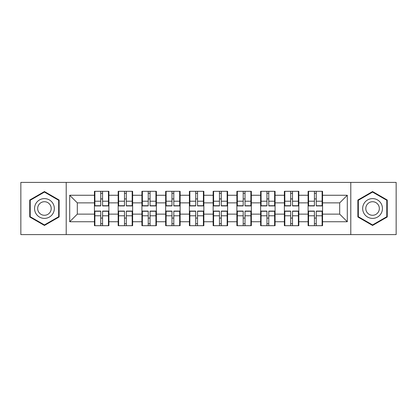 <?xml version="1.0" encoding="UTF-8"?>
<svg xmlns="http://www.w3.org/2000/svg" width="417" height="417" viewBox="0 0 417 417"><rect width="100%" height="100%" fill="white"/><g stroke="black" fill="none" stroke-linecap="round" stroke-linejoin="round"><path stroke-width="0.63" d="M350.796 234.599L396.15 234.599L396.15 182.401L350.796 182.401L350.796 234.599L66.204 234.599L66.204 182.401L20.85 182.401L20.85 234.599L66.204 234.599M322.565 218.164L322.112 218.164M308.564 218.164L308.106 218.164M308.106 198.836L308.564 198.836M322.112 198.836L322.565 198.836M322.565 196.855L322.112 196.855M308.564 196.855L308.106 196.855M308.106 220.145L308.564 220.145M322.112 220.145L322.565 220.145M298.822 218.164L298.369 218.164M284.821 218.164L284.368 218.164M284.368 198.836L284.821 198.836M298.369 198.836L298.822 198.836M298.822 196.855L298.369 196.855M284.821 196.855L284.368 196.855M284.368 220.145L284.821 220.145M298.369 220.145L298.822 220.145M275.084 218.164L274.626 218.164M261.084 218.164L260.625 218.164M260.625 198.836L261.084 198.836M274.626 198.836L275.084 198.836M275.084 196.855L274.626 196.855M261.084 196.855L260.625 196.855M260.625 220.145L261.084 220.145M274.626 220.145L275.084 220.145M251.342 218.164L250.883 218.164M237.341 218.164L236.882 218.164M236.882 198.836L237.341 198.836M250.883 198.836L251.342 198.836M251.342 196.855L250.883 196.855M237.341 196.855L236.882 196.855M236.882 220.145L237.341 220.145M250.883 220.145L251.342 220.145M227.599 218.164L227.145 218.164M213.598 218.164L213.144 218.164M213.144 198.836L213.598 198.836M227.145 198.836L227.599 198.836M227.599 196.855L227.145 196.855M213.598 196.855L213.144 196.855M213.144 220.145L213.598 220.145M227.145 220.145L227.599 220.145M203.856 218.164L203.402 218.164M189.855 218.164L189.401 218.164M189.401 198.836L189.855 198.836M203.402 198.836L203.856 198.836M203.856 196.855L203.402 196.855M189.855 196.855L189.401 196.855M189.401 220.145L189.855 220.145M203.402 220.145L203.856 220.145M180.118 218.164L179.659 218.164M166.117 218.164L165.658 218.164M165.658 198.836L166.117 198.836M179.659 198.836L180.118 198.836M180.118 196.855L179.659 196.855M166.117 196.855L165.658 196.855M165.658 220.145L166.117 220.145M179.659 220.145L180.118 220.145M156.375 218.164L155.916 218.164M142.374 218.164L141.916 218.164M141.916 198.836L142.374 198.836M155.916 198.836L156.375 198.836M156.375 196.855L155.916 196.855M142.374 196.855L141.916 196.855M141.916 220.145L142.374 220.145M155.916 220.145L156.375 220.145M132.632 218.164L132.179 218.164M118.631 218.164L118.178 218.164M118.178 198.836L118.631 198.836M132.179 198.836L132.632 198.836M132.632 196.855L132.179 196.855M118.631 196.855L118.178 196.855M118.178 220.145L118.631 220.145M132.179 220.145L132.632 220.145M350.796 182.401L66.204 182.401M339.688 214.13L339.688 202.87L322.565 202.87L322.565 214.13L339.688 214.13L347.298 221.74L347.298 195.26L322.565 195.26L322.565 191.304L308.106 191.304L308.106 202.87L298.822 202.87L298.822 214.13L308.106 214.13L308.106 202.87M347.298 221.74L322.565 221.74L322.565 225.696L308.106 225.696L308.106 221.74L298.822 221.74L298.822 225.696L284.368 225.696L284.368 221.74L275.084 221.74L275.084 225.696L260.625 225.696L260.625 221.74L251.342 221.74L251.342 225.696L236.882 225.696L236.882 221.74L227.599 221.74L227.599 225.696L213.144 225.696L213.144 221.74L203.856 221.74L203.856 225.696L189.401 225.696L189.401 221.74L180.118 221.74L180.118 225.696L165.658 225.696L165.658 221.74L156.375 221.74L156.375 225.696L141.916 225.696L141.916 221.74L132.632 221.74L132.632 225.696L118.178 225.696L118.178 221.74L108.894 221.74L108.894 225.696L94.435 225.696L94.435 221.74L69.702 221.74L69.702 195.26L94.435 195.26L94.435 202.87L77.312 202.87L77.312 214.13L94.435 214.13L94.435 202.87M308.106 195.26L298.822 195.26L298.822 191.304L284.368 191.304L284.368 195.26L275.084 195.26L275.084 191.304L260.625 191.304L260.625 195.26L251.342 195.26L251.342 191.304L236.882 191.304L236.882 195.26L227.599 195.26L227.599 191.304L213.144 191.304L213.144 195.26L203.856 195.26L203.856 191.304L189.401 191.304L189.401 195.26L180.118 195.26L180.118 191.304L165.658 191.304L165.658 195.26L156.375 195.26L156.375 191.304L141.916 191.304L141.916 195.26L132.632 195.26L132.632 191.304L118.178 191.304L118.178 195.26L108.894 195.26L108.894 191.304L94.435 191.304L94.435 195.26M308.106 214.13L308.106 221.74M298.822 214.13L298.822 221.74M298.822 195.26L298.822 202.87M275.084 214.13L284.368 214.13L284.368 202.87L275.084 202.87L275.084 221.74M284.368 214.13L284.368 221.74M284.368 195.26L284.368 202.87M275.084 195.26L275.084 202.87M251.342 214.13L260.625 214.13L260.625 202.87L251.342 202.87L251.342 221.74M260.625 214.13L260.625 221.74M260.625 195.26L260.625 202.87M251.342 195.26L251.342 202.87M227.599 214.13L236.882 214.13L236.882 202.87L227.599 202.87L227.599 221.74M236.882 214.13L236.882 221.74M236.882 195.26L236.882 202.87M227.599 195.26L227.599 202.87M203.856 214.13L213.144 214.13L213.144 202.87L203.856 202.87L203.856 221.74M213.144 214.13L213.144 221.74M213.144 195.26L213.144 202.87M203.856 195.26L203.856 202.87M180.118 214.13L189.401 214.13L189.401 202.87L180.118 202.87L180.118 221.74M189.401 214.13L189.401 221.74M189.401 195.26L189.401 202.87M180.118 195.26L180.118 202.87M156.375 214.13L165.658 214.13L165.658 202.87L156.375 202.87L156.375 221.74M165.658 214.13L165.658 221.74M165.658 195.26L165.658 202.87M156.375 195.26L156.375 202.87M132.632 214.13L141.916 214.13L141.916 202.87L132.632 202.87L132.632 221.74M141.916 214.13L141.916 221.74M141.916 195.26L141.916 202.87M132.632 195.26L132.632 202.87M108.894 214.13L118.178 214.13L118.178 202.87L108.894 202.87L108.894 221.74M118.178 214.13L118.178 221.74M118.178 195.26L118.178 202.87M108.894 195.26L108.894 202.87M108.894 218.164L108.436 218.164M94.888 218.164L94.435 218.164M94.435 198.836L94.888 198.836M108.436 198.836L108.894 198.836M108.894 196.855L108.436 196.855M94.888 196.855L94.435 196.855M94.435 220.145L94.888 220.145M108.436 220.145L108.894 220.145M94.435 214.13L94.435 221.74M77.312 214.13L69.702 221.74M69.702 195.26L77.312 202.87M322.565 214.13L322.565 221.74M322.565 195.26L322.565 202.87M347.298 195.26L339.688 202.87M44.442 191.544L29.753 200.019L29.753 216.981L44.442 225.456L59.125 216.981L59.125 200.019L44.442 191.544M357.875 216.981L372.558 225.456L387.247 216.981L387.247 200.019L372.558 191.544L357.875 200.019L357.875 216.981M108.436 191.304L108.436 205.915L102.577 205.915L102.577 191.304M100.747 191.304L100.747 205.915L94.888 205.915L94.888 191.304M100.747 193.28L102.577 193.28M102.577 198.914L100.747 198.914M94.888 225.696L94.888 211.085L100.747 211.085L100.747 225.696M102.577 225.696L102.577 211.085L108.436 211.085L108.436 225.696M102.577 223.72L100.747 223.72M100.747 218.086L102.577 218.086M44.442 198.607A9.893 9.893 0 0 0 34.548 208.5A9.893 9.893 0 0 0 44.442 218.393A9.893 9.893 0 0 0 54.33 208.5A9.893 9.893 0 0 0 44.442 198.607M44.442 201.729A6.771 6.771 0 0 0 37.666 208.5A6.771 6.771 0 0 0 44.442 215.271A6.771 6.771 0 0 0 51.213 208.5A6.771 6.771 0 0 0 44.442 201.729M58.667 216.715L44.442 224.93L30.212 216.715L30.212 200.285L44.442 192.07L58.667 200.285L58.667 216.715M381.128 203.553A9.893 9.893 0 0 0 367.617 199.931A9.893 9.893 0 0 0 363.994 213.447A9.893 9.893 0 0 0 377.505 217.069A9.893 9.893 0 0 0 381.128 203.553M378.428 205.112A6.771 6.771 0 0 0 369.175 202.636A6.771 6.771 0 0 0 366.694 211.888A6.771 6.771 0 0 0 375.946 214.364A6.771 6.771 0 0 0 378.428 205.112M372.558 224.93L358.333 216.715L358.333 200.285L372.558 192.07L386.788 200.285L386.788 216.715L372.558 224.93M132.179 191.304L132.179 205.915L126.32 205.915L126.32 191.304M124.49 191.304L124.49 205.915L118.631 205.915L118.631 191.304M124.49 193.28L126.32 193.28M126.32 198.914L124.49 198.914M155.916 191.304L155.916 205.915L150.057 205.915L150.057 191.304M148.233 191.304L148.233 205.915L142.374 205.915L142.374 191.304M148.233 193.28L150.057 193.28M150.057 198.914L148.233 198.914M179.659 191.304L179.659 205.915L173.8 205.915L173.8 191.304M171.976 191.304L171.976 205.915L166.117 205.915L166.117 191.304M171.976 193.28L173.8 193.28M173.8 198.914L171.976 198.914M203.402 191.304L203.402 205.915L197.543 205.915L197.543 191.304M195.714 191.304L195.714 205.915L189.855 205.915L189.855 191.304M195.714 193.28L197.543 193.28M197.543 198.914L195.714 198.914M227.145 191.304L227.145 205.915L221.286 205.915L221.286 191.304M219.457 191.304L219.457 205.915L213.598 205.915L213.598 191.304M219.457 193.28L221.286 193.28M221.286 198.914L219.457 198.914M118.631 225.696L118.631 211.085L124.49 211.085L124.49 225.696M126.32 225.696L126.32 211.085L132.179 211.085L132.179 225.696M126.32 223.72L124.49 223.72M124.49 218.086L126.32 218.086M142.374 225.696L142.374 211.085L148.233 211.085L148.233 225.696M150.057 225.696L150.057 211.085L155.916 211.085L155.916 225.696M150.057 223.72L148.233 223.72M148.233 218.086L150.057 218.086M166.117 225.696L166.117 211.085L171.976 211.085L171.976 225.696M173.8 225.696L173.8 211.085L179.659 211.085L179.659 225.696M173.8 223.72L171.976 223.72M171.976 218.086L173.8 218.086M189.855 225.696L189.855 211.085L195.714 211.085L195.714 225.696M197.543 225.696L197.543 211.085L203.402 211.085L203.402 225.696M197.543 223.72L195.714 223.72M195.714 218.086L197.543 218.086M213.598 225.696L213.598 211.085L219.457 211.085L219.457 225.696M221.286 225.696L221.286 211.085L227.145 211.085L227.145 225.696M221.286 223.72L219.457 223.72M219.457 218.086L221.286 218.086M250.883 191.304L250.883 205.915L245.024 205.915L245.024 191.304M243.2 191.304L243.2 205.915L237.341 205.915L237.341 191.304M243.2 193.28L245.024 193.28M245.024 198.914L243.2 198.914M237.341 225.696L237.341 211.085L243.2 211.085L243.2 225.696M245.024 225.696L245.024 211.085L250.883 211.085L250.883 225.696M245.024 223.72L243.2 223.72M243.2 218.086L245.024 218.086M274.626 191.304L274.626 205.915L268.767 205.915L268.767 191.304M266.943 191.304L266.943 205.915L261.084 205.915L261.084 191.304M266.943 193.28L268.767 193.28M268.767 198.914L266.943 198.914M261.084 225.696L261.084 211.085L266.943 211.085L266.943 225.696M268.767 225.696L268.767 211.085L274.626 211.085L274.626 225.696M268.767 223.72L266.943 223.72M266.943 218.086L268.767 218.086M298.369 191.304L298.369 205.915L292.51 205.915L292.51 191.304M290.68 191.304L290.68 205.915L284.821 205.915L284.821 191.304M290.68 193.28L292.51 193.28M292.51 198.914L290.68 198.914M284.821 225.696L284.821 211.085L290.68 211.085L290.68 225.696M292.51 225.696L292.51 211.085L298.369 211.085L298.369 225.696M292.51 223.72L290.68 223.72M290.68 218.086L292.51 218.086M322.112 191.304L322.112 205.915L316.253 205.915L316.253 191.304M314.423 191.304L314.423 205.915L308.564 205.915L308.564 191.304M314.423 193.28L316.253 193.28M316.253 198.914L314.423 198.914M308.564 225.696L308.564 211.085L314.423 211.085L314.423 225.696M316.253 225.696L316.253 211.085L322.112 211.085L322.112 225.696M316.253 223.72L314.423 223.72M314.423 218.086L316.253 218.086M100.747 201.218L94.888 201.218M100.747 205.717L94.888 205.717M108.436 201.218L102.577 201.218M108.436 205.717L102.577 205.717M102.577 215.782L108.436 215.782M102.577 211.283L108.436 211.283M94.888 215.782L100.747 215.782M94.888 211.283L100.747 211.283M124.49 201.218L118.631 201.218M124.49 205.717L118.631 205.717M132.179 201.218L126.32 201.218M132.179 205.717L126.32 205.717M148.233 201.218L142.374 201.218M148.233 205.717L142.374 205.717M155.916 201.218L150.057 201.218M155.916 205.717L150.057 205.717M171.976 201.218L166.117 201.218M171.976 205.717L166.117 205.717M179.659 201.218L173.8 201.218M179.659 205.717L173.8 205.717M195.714 201.218L189.855 201.218M195.714 205.717L189.855 205.717M203.402 201.218L197.543 201.218M203.402 205.717L197.543 205.717M219.457 201.218L213.598 201.218M219.457 205.717L213.598 205.717M227.145 201.218L221.286 201.218M227.145 205.717L221.286 205.717M126.32 215.782L132.179 215.782M126.32 211.283L132.179 211.283M118.631 215.782L124.49 215.782M118.631 211.283L124.49 211.283M150.057 215.782L155.916 215.782M150.057 211.283L155.916 211.283M142.374 215.782L148.233 215.782M142.374 211.283L148.233 211.283M173.8 215.782L179.659 215.782M173.8 211.283L179.659 211.283M166.117 215.782L171.976 215.782M166.117 211.283L171.976 211.283M197.543 215.782L203.402 215.782M197.543 211.283L203.402 211.283M189.855 215.782L195.714 215.782M189.855 211.283L195.714 211.283M221.286 215.782L227.145 215.782M221.286 211.283L227.145 211.283M213.598 215.782L219.457 215.782M213.598 211.283L219.457 211.283M243.2 201.218L237.341 201.218M243.2 205.717L237.341 205.717M250.883 201.218L245.024 201.218M250.883 205.717L245.024 205.717M245.024 215.782L250.883 215.782M245.024 211.283L250.883 211.283M237.341 215.782L243.2 215.782M237.341 211.283L243.2 211.283M266.943 201.218L261.084 201.218M266.943 205.717L261.084 205.717M274.626 201.218L268.767 201.218M274.626 205.717L268.767 205.717M268.767 215.782L274.626 215.782M268.767 211.283L274.626 211.283M261.084 215.782L266.943 215.782M261.084 211.283L266.943 211.283M290.68 201.218L284.821 201.218M290.68 205.717L284.821 205.717M298.369 201.218L292.51 201.218M298.369 205.717L292.51 205.717M292.51 215.782L298.369 215.782M292.51 211.283L298.369 211.283M284.821 215.782L290.68 215.782M284.821 211.283L290.68 211.283M314.423 201.218L308.564 201.218M314.423 205.717L308.564 205.717M322.112 201.218L316.253 201.218M322.112 205.717L316.253 205.717M316.253 215.782L322.112 215.782M316.253 211.283L322.112 211.283M308.564 215.782L314.423 215.782M308.564 211.283L314.423 211.283"/></g></svg>

